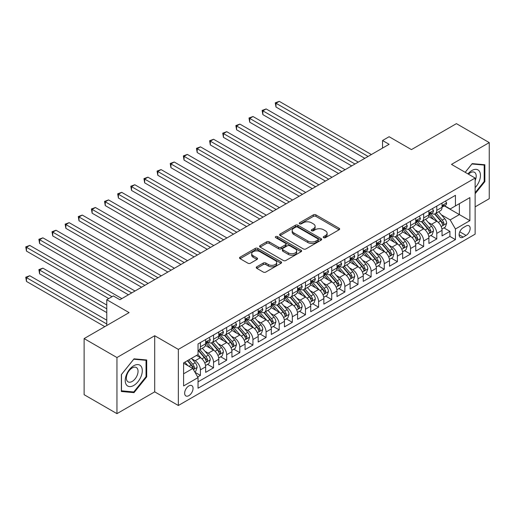<?xml version="1.0" encoding="UTF-8"?>
<svg xmlns="http://www.w3.org/2000/svg" width="515" height="515" viewBox="0 0 515 515"><rect width="100%" height="100%" fill="white"/><g stroke="black" fill="none" stroke-linecap="round" stroke-linejoin="round"><path stroke-width="0.77" d="M323.626 237.66A1.275 0.734 0 0 0 325.428 237.66L339.127 229.748A1.822 1.049 0 0 0 339.662 229.008A1.822 1.049 0 0 0 339.127 228.261L315.92 214.864A1.822 1.049 0 0 0 313.345 214.864L299.646 222.776A1.275 0.734 0 0 0 299.273 223.291A1.275 0.734 0 0 0 299.646 223.813A1.275 0.734 0 0 0 301.455 223.813L303.226 222.789A5.832 3.367 0 0 1 311.478 222.789L313.41 223.909A5.832 3.367 0 0 1 315.116 226.291A5.832 3.367 0 0 1 313.41 228.673L311.639 229.696A1.275 0.734 0 0 0 311.266 230.218A1.275 0.734 0 0 0 311.639 230.739A1.275 0.734 0 0 0 313.442 230.739L315.212 229.716A5.832 3.367 0 0 1 323.465 229.716L325.396 230.829A5.832 3.367 0 0 1 327.109 233.211A5.832 3.367 0 0 1 325.396 235.593L323.626 236.617A1.275 0.734 0 0 0 323.253 237.138A1.275 0.734 0 0 0 323.626 237.66L323.626 236.617M188.851 395.642A5.942 3.431 120 0 0 192.732 390.402A5.942 3.431 120 0 0 191.825 385.638A5.942 3.431 120 0 0 188.851 385.935A5.942 3.431 120 0 0 184.969 391.175A5.942 3.431 120 0 0 185.883 395.932A5.942 3.431 120 0 0 188.851 395.642M256.76 266.809A1.822 1.049 0 0 0 256.225 267.555A1.822 1.049 0 0 0 256.76 268.302L263.268 272.055A1.822 1.049 0 0 0 265.843 272.055L281.055 263.274A1.822 1.049 0 0 0 281.589 262.534A1.822 1.049 0 0 0 281.055 261.787L257.854 248.391A1.822 1.049 0 0 0 255.273 248.391L240.067 257.172A1.822 1.049 0 0 0 239.533 257.918A1.822 1.049 0 0 0 240.067 258.665L247.927 263.204A1.822 1.049 0 0 0 250.502 263.204L257.017 259.444A1.822 1.049 0 0 0 257.552 258.697A1.822 1.049 0 0 0 257.017 257.957L253.116 255.704A4.873 2.813 0 0 1 251.687 253.715A4.873 2.813 0 0 1 254.7 251.114A4.873 2.813 0 0 1 260.011 251.726L275.287 260.539A4.873 2.813 0 0 1 276.716 262.534A4.873 2.813 0 0 1 273.703 265.135A4.873 2.813 0 0 1 268.392 264.523L265.843 263.056A1.822 1.049 0 0 0 263.268 263.056L256.76 266.809L256.76 268.302M475.133 206.856L489.25 198.706L489.25 142.597L456.419 123.645L411.44 149.608L389.115 136.72L382.548 140.511L389.115 144.303L119.905 299.73L113.339 295.938L106.772 299.73L106.772 325.506M116.95 357.539L116.95 413.648L154.706 391.851L154.706 335.741L116.95 357.539L84.125 338.587L129.098 312.618L106.772 299.73M154.706 335.741L178.345 349.389L475.133 178.042L475.133 234.151L178.345 405.498L178.345 349.389M489.25 142.597L451.494 164.394L475.133 178.042M303.354 248.912A1.822 1.049 0 0 0 305.936 248.912L321.141 240.132A1.822 1.049 0 0 0 321.675 239.385A1.822 1.049 0 0 0 321.141 238.645L297.94 225.248A1.822 1.049 0 0 0 295.365 225.248L280.154 234.029A1.822 1.049 0 0 0 279.619 234.776A1.822 1.049 0 0 0 280.154 235.516L303.354 248.912M276.214 237.93A1.275 0.734 0 0 1 277.508 238.11L277.508 236.597L301.101 250.213A1.822 1.049 0 0 1 301.636 250.959A1.822 1.049 0 0 1 301.101 251.706L285.889 260.487A1.822 1.049 0 0 1 283.308 260.487L260.107 247.091L260.107 245.603A1.822 1.049 0 0 0 259.573 246.344A1.822 1.049 0 0 0 260.107 247.091M260.107 245.603L266.616 241.844A1.822 1.049 0 0 1 269.197 241.844L278.609 247.277A1.822 1.049 0 0 0 281.184 247.277L285.503 244.786A1.822 1.049 0 0 0 286.037 244.039A1.822 1.049 0 0 0 285.503 243.292L275.705 237.64A1.275 0.734 0 0 1 275.332 237.119A1.275 0.734 0 0 1 276.117 236.436A1.275 0.734 0 0 1 277.508 236.597M116.95 413.648L84.125 394.696L84.125 338.587M197.683 376.967L200.406 375.396L194.96 372.248M191.857 358.858L195.153 360.764A7.429 4.287 60 0 1 200.406 369.86L205.659 366.828L205.659 372.364L213.538 367.813L207.564 364.363M204.989 351.281L208.285 353.181A7.429 4.287 60 0 1 213.538 362.283L218.791 359.245L218.791 364.781L226.671 360.236L220.697 356.786M218.122 343.698L221.418 345.597A7.429 4.287 60 0 1 226.671 354.7L231.924 351.668L231.924 357.198L239.803 352.653L233.829 349.202M231.254 336.115L234.55 338.02A7.429 4.287 60 0 1 239.803 347.116L245.056 344.084L245.056 349.621L252.936 345.069L246.962 341.619M244.387 328.531L247.683 330.437A7.429 4.287 60 0 1 252.936 339.533L258.189 336.501L258.189 342.037L266.068 337.486L260.094 334.035M257.519 320.954L260.815 322.853A7.429 4.287 60 0 1 266.068 331.956L271.321 328.918L271.321 334.454L279.201 329.909L273.227 326.459M270.652 313.371L273.948 315.27A7.429 4.287 60 0 1 279.201 324.373L284.454 321.341L284.454 326.87L292.333 322.326L286.359 318.875M283.784 305.788L287.08 307.693A7.429 4.287 60 0 1 292.333 316.789L297.586 313.757L297.586 319.294L305.466 314.742L299.492 311.292M296.917 298.204L300.213 300.11A7.429 4.287 60 0 1 305.466 309.206L310.719 306.174L310.719 311.71L318.598 307.159L312.624 303.708M310.049 290.627L313.345 292.526A7.429 4.287 60 0 1 318.598 301.629L323.851 298.591L323.851 304.127L331.731 299.582L325.757 296.131M323.182 283.044L326.478 284.943A7.429 4.287 60 0 1 331.731 294.046L336.984 291.014L336.984 296.543L344.863 291.999L338.889 288.548M336.314 275.461L339.61 277.366A7.429 4.287 60 0 1 344.863 286.462L350.116 283.43L350.116 288.966L357.996 284.415L352.022 280.965M349.447 267.877L352.743 269.783A7.429 4.287 60 0 1 357.996 278.879L363.249 275.847L363.249 281.383L371.128 276.832L365.148 273.381M362.573 260.3L365.875 262.199A7.429 4.287 60 0 1 371.128 271.302L376.381 268.264L376.381 273.8L384.261 269.255L378.28 265.804M375.705 252.717L379.008 254.616A7.429 4.287 60 0 1 384.261 263.719L389.514 260.687L389.514 266.216L397.393 261.672L391.413 258.221M388.838 245.134L392.14 247.039A7.429 4.287 60 0 1 397.393 256.135L402.646 253.103L402.646 258.639L410.526 254.088L404.545 250.638M401.97 237.55L405.273 239.456A7.429 4.287 60 0 1 410.526 248.552L415.772 245.52L415.772 251.056L423.652 246.505L417.678 243.054M415.103 229.967L418.399 231.872A7.429 4.287 60 0 1 423.652 240.975L428.905 237.936L428.905 243.473L436.784 238.928L436.784 233.392A7.429 4.287 -120 0 0 431.531 224.289L428.235 222.39M430.81 235.477L436.784 238.928M205.659 366.828A7.429 4.287 -120 0 0 200.406 357.732L196.466 355.459M218.791 359.245A7.429 4.287 -120 0 0 213.538 350.149L205.421 345.462M231.924 351.668A7.429 4.287 -120 0 0 226.671 342.565L218.553 337.879M245.056 344.084A7.429 4.287 -120 0 0 239.803 334.988L231.686 330.295M258.189 336.501A7.429 4.287 -120 0 0 252.936 327.405L244.818 322.718M271.321 328.918A7.429 4.287 -120 0 0 266.068 319.821L257.951 315.135M284.454 321.341A7.429 4.287 -120 0 0 279.201 312.238L271.077 307.552M297.586 313.757A7.429 4.287 -120 0 0 292.333 304.661L284.209 299.968M310.719 306.174A7.429 4.287 -120 0 0 305.466 297.078L297.342 292.391M323.851 298.591A7.429 4.287 -120 0 0 318.598 289.494L310.474 284.808M336.984 291.014A7.429 4.287 -120 0 0 331.731 281.911L323.607 277.225M350.116 283.43A7.429 4.287 -120 0 0 344.863 274.334L336.739 269.641M363.249 275.847A7.429 4.287 -120 0 0 357.996 266.751L349.872 262.064M376.381 268.264A7.429 4.287 -120 0 0 371.128 259.167L363.004 254.481M389.514 260.687A7.429 4.287 -120 0 0 384.261 251.584L376.137 246.897M402.646 253.103A7.429 4.287 -120 0 0 397.393 244.007L389.269 239.314M415.772 245.52A7.429 4.287 -120 0 0 410.526 236.424L402.402 231.731M428.905 237.936A7.429 4.287 -120 0 0 423.652 228.84L415.534 224.154M466.069 226.034L463.185 227.701A5.755 3.322 120 0 0 459.419 232.78A5.755 3.322 120 0 0 460.307 237.389A5.755 3.322 120 0 0 463.185 237.106L466.069 235.439A5.755 3.322 120 0 0 469.835 230.366A5.755 3.322 120 0 0 468.953 225.75A5.755 3.322 120 0 0 466.069 226.034M183.597 373.806L192.79 368.495L198.043 377.598L198.043 388.213L455.434 239.61L455.434 228.995L450.181 219.892L441.368 214.807M198.043 377.598L183.597 385.935L183.597 362.888L198.043 354.545L198.043 343.93L455.434 195.327L455.434 205.942L469.88 197.606L469.88 220.652L455.434 228.995M208.221 342.224L208.285 342.263A7.429 4.287 60 0 0 212 342.63L217.253 339.597A7.429 4.287 -120 0 0 218.791 336.198L218.791 331.95M221.353 334.641L221.418 334.686A7.429 4.287 60 0 0 225.132 335.053L230.385 332.021A7.429 4.287 -120 0 0 231.924 328.615L231.924 324.373M234.486 327.064L234.55 327.102A7.429 4.287 60 0 0 238.265 327.469L243.518 324.437A7.429 4.287 -120 0 0 245.056 321.038L245.056 316.789M247.612 319.48L247.683 319.519A7.429 4.287 60 0 0 251.397 319.886L256.65 316.854A7.429 4.287 -120 0 0 258.189 313.455L258.189 309.206M260.745 311.897L260.815 311.936A7.429 4.287 60 0 0 264.53 312.302L269.783 309.27A7.429 4.287 -120 0 0 271.321 305.871L271.321 301.623M273.877 304.314L273.948 304.352A7.429 4.287 60 0 0 277.662 304.726L282.915 301.693A7.429 4.287 -120 0 0 284.454 298.288L284.454 294.046M287.01 296.737L287.08 296.775A7.429 4.287 60 0 0 290.795 297.142L296.048 294.11A7.429 4.287 -120 0 0 297.586 290.711L297.586 286.462M300.142 289.153L300.213 289.192A7.429 4.287 60 0 0 303.927 289.559L309.18 286.527A7.429 4.287 -120 0 0 310.719 283.128L310.719 278.879M313.274 281.57L313.345 281.608A7.429 4.287 60 0 0 317.06 281.975L322.313 278.943A7.429 4.287 -120 0 0 323.851 275.544L323.851 271.296M326.407 273.986L326.478 274.025A7.429 4.287 60 0 0 330.192 274.398L335.445 271.366A7.429 4.287 -120 0 0 336.984 267.961L336.984 263.719M339.54 266.409L339.61 266.448A7.429 4.287 60 0 0 343.325 266.815L348.578 263.783A7.429 4.287 -120 0 0 350.116 260.384L350.116 256.135M352.672 258.826L352.743 258.865A7.429 4.287 60 0 0 356.457 259.232L361.71 256.2A7.429 4.287 -120 0 0 363.249 252.801L363.249 248.552M365.805 251.243L365.875 251.281A7.429 4.287 60 0 0 369.59 251.648L374.843 248.616A7.429 4.287 -120 0 0 376.381 245.217L376.381 240.969M378.937 243.659L379.008 243.698A7.429 4.287 60 0 0 382.722 244.071L387.975 241.039A7.429 4.287 -120 0 0 389.514 237.634L389.514 233.392M392.07 236.082L392.14 236.121A7.429 4.287 60 0 0 395.855 236.488L401.108 233.456A7.429 4.287 -120 0 0 402.646 230.051L402.646 225.808M405.202 228.499L405.273 228.538A7.429 4.287 60 0 0 408.987 228.905L414.234 225.873A7.429 4.287 -120 0 0 415.772 222.474L415.772 218.225M418.335 220.916L418.399 220.954A7.429 4.287 60 0 0 422.113 221.321L427.366 218.289A7.429 4.287 -120 0 0 428.905 214.89L428.905 210.641M198.043 381.84L449.917 236.424L449.917 231.344L442.037 235.889L442.037 230.359A7.429 4.287 -120 0 0 436.784 221.257L428.667 216.57M431.467 213.332L431.531 213.371A7.429 4.287 -120 0 0 435.246 213.744A7.429 4.287 -120 0 0 436.784 210.339L436.784 206.097M435.246 213.744L440.499 210.706A7.429 4.287 -120 0 0 442.037 207.307L442.037 203.065M200.406 342.565L200.406 346.814A7.429 4.287 60 0 1 198.867 350.213A7.429 4.287 60 0 1 198.043 350.515M198.867 350.213L204.12 347.181A7.429 4.287 -120 0 0 205.659 343.782L205.659 339.533M213.538 334.988L213.538 339.231A7.429 4.287 60 0 1 212 342.63M226.671 327.405L226.671 331.647A7.429 4.287 60 0 1 225.132 335.053M239.803 319.821L239.803 324.07A7.429 4.287 60 0 1 238.265 327.469M252.936 312.238L252.936 316.487A7.429 4.287 60 0 1 251.397 319.886M266.068 304.661L266.068 308.903A7.429 4.287 60 0 1 264.53 312.302M279.201 297.078L279.201 301.32A7.429 4.287 60 0 1 277.662 304.726M292.333 289.494L292.333 293.743A7.429 4.287 60 0 1 290.795 297.142M305.466 281.911L305.466 286.16A7.429 4.287 60 0 1 303.927 289.559M318.598 274.334L318.598 278.576A7.429 4.287 60 0 1 317.06 281.975M331.731 266.751L331.731 270.993A7.429 4.287 60 0 1 330.192 274.398M344.863 259.167L344.863 263.416A7.429 4.287 60 0 1 343.325 266.815M357.996 251.584L357.996 255.833A7.429 4.287 60 0 1 356.457 259.232M371.128 244.007L371.128 248.249A7.429 4.287 60 0 1 369.59 251.648M384.261 236.424L384.261 240.666A7.429 4.287 60 0 1 382.722 244.071M397.393 228.84L397.393 233.089A7.429 4.287 60 0 1 395.855 236.488M410.526 221.257L410.526 225.506A7.429 4.287 60 0 1 408.987 228.905M423.652 213.68L423.652 217.922A7.429 4.287 60 0 1 422.113 221.321M423.652 240.975L423.652 246.505M410.526 248.552L410.526 254.088M397.393 256.135L397.393 261.672M384.261 263.719L384.261 269.255M371.128 271.302L371.128 276.832M357.996 278.879L357.996 284.415M344.863 286.462L344.863 291.999M331.731 294.046L331.731 299.582M318.598 301.629L318.598 307.159M305.466 309.206L305.466 314.742M292.333 316.789L292.333 322.326M279.201 324.373L279.201 329.909M266.068 331.956L266.068 337.486M252.936 339.533L252.936 345.069M239.803 347.116L239.803 352.653M226.671 354.7L226.671 360.236M213.538 362.283L213.538 367.813M200.406 369.86L200.406 375.396M192.79 368.495L183.597 363.191M450.181 219.892L459.374 214.588L459.374 203.67L469.88 197.606M444.336 205.903L469.88 220.652M444.6 205.755L450.181 208.974L455.434 205.942M154.706 391.851L178.345 405.498M382.548 140.511L382.548 148.095M443.943 227.894L449.917 231.344M449.917 236.424L455.434 239.61M475.133 193.73L484.853 181.641L484.853 164.742L472.178 163.609L465.193 172.3M121.353 391.503L134.022 392.636L146.698 376.871L146.698 359.972L134.022 358.839L121.353 374.605L121.353 391.503M484.197 181.261L484.853 181.641M146.041 376.491L146.698 376.871M132.683 391.864L134.022 392.636M324.135 237.84L325.396 237.106A5.832 3.367 0 0 0 327.109 234.724L327.109 233.211M315.116 226.291L315.116 227.804A5.832 3.367 0 0 1 313.41 230.186L312.148 230.913M339.102 229.767L315.92 216.384A1.822 1.049 0 0 0 313.345 216.384L300.161 223.993M321.122 240.145L297.94 226.761A1.822 1.049 0 0 0 295.365 226.761L280.179 235.529M317.922 239.906A1.275 0.734 0 0 0 318.296 239.385A1.275 0.734 0 0 0 317.922 238.863L297.554 227.109A1.275 0.734 0 0 0 295.752 227.109L293.878 228.19A5.832 3.367 0 0 0 292.172 230.566A5.832 3.367 0 0 0 293.878 232.947L307.803 240.988A5.832 3.367 0 0 0 316.049 240.988L317.922 239.906L317.922 241.426A1.275 0.734 0 0 0 318.296 240.904L318.296 239.385M292.172 230.566L292.172 232.085A5.832 3.367 0 0 0 293.878 234.467L293.878 232.947M317.922 241.426L316.049 242.507A5.832 3.367 0 0 1 307.803 242.507L293.878 234.467M260.133 247.103L266.616 243.357L266.616 241.844M286.037 244.039L286.037 245.552A1.822 1.049 0 0 1 285.503 246.299L281.184 248.79A1.822 1.049 0 0 1 278.609 248.79L269.197 243.357A1.822 1.049 0 0 0 266.616 243.357M277.508 238.11L301.075 251.719M288.368 252.917A4.873 2.813 0 0 0 293.685 253.522A4.873 2.813 0 0 0 296.692 250.921A4.873 2.813 0 0 0 295.269 248.932L289.887 245.822A1.822 1.049 0 0 0 287.306 245.822L282.986 248.32A1.822 1.049 0 0 0 282.452 249.06A1.822 1.049 0 0 0 282.986 249.807L288.368 252.917L288.368 254.429A4.873 2.813 0 0 0 293.685 255.041A4.873 2.813 0 0 0 296.692 252.44L296.692 250.921M282.452 249.06L282.452 250.58A1.822 1.049 0 0 0 282.986 251.32L282.986 249.807M288.368 254.429L282.986 251.32M276.716 262.534L276.716 264.047A4.873 2.813 0 0 1 273.703 266.648A4.873 2.813 0 0 1 268.392 266.043L265.843 264.568A1.822 1.049 0 0 0 263.268 264.568L256.779 268.315M251.687 253.715L251.687 255.228A4.873 2.813 0 0 0 253.116 257.223L253.116 255.704M256.991 259.457L253.116 257.223M281.029 263.287L257.854 249.91A1.822 1.049 0 0 0 255.273 249.91L240.087 258.678M441.928 229.059L445.321 227.096L446.634 223.304A4.925 2.839 -120 0 0 444.722 218.682L438.722 211.736M437.518 221.74L430.662 213.802M433.617 219.429L429.632 214.819A11.794 6.811 -120 0 0 429.272 214.407M275.982 137.37L338.555 173.491L249.717 122.203L249.717 118.411L253 116.519L345.127 169.705M434.576 214.008L440.647 221.038A4.925 2.839 60 0 1 442.404 224.424L442.758 225.01L443.428 224.913L443.981 223.516A4.925 2.839 -120 0 0 442.224 220.124L436.224 213.178M434.937 213.892L441.458 221.444A2.504 1.448 60 0 1 442.089 222.422L443.981 223.516M445.52 201.056L446.634 202.987A4.925 2.839 60 0 1 445.617 205.163L443.119 206.605A4.925 2.839 -120 0 0 443.981 205.472L443.872 205.034M368.103 156.431L275.982 103.251L279.265 101.352L371.386 154.539M442.205 206.837L442.224 206.837A4.925 2.839 -120 0 0 443.119 206.605M443.344 205.105L443.981 205.472C443.666 204.732 443.145 205.034 442.404 206.38A4.925 2.839 60 0 1 442.037 207.082M364.82 158.33L275.982 107.036L275.982 103.251L275.261 102.833L279.265 101.352M275.982 107.036L275.261 102.833M475.133 187.627A12.07 6.972 120 0 0 480.295 173.626A12.07 6.972 120 0 0 471.914 170.497A12.07 6.972 120 0 0 467.961 173.903M475.133 180.598A8.266 4.77 120 0 0 474.495 172.3A8.266 4.77 120 0 0 470.362 172.712A8.266 4.77 120 0 0 468.45 174.186M465.219 172.319L471.914 163.982L484.197 165.083L484.197 181.454L475.133 192.726M483.379 164.613L484.197 165.083M141.155 376.246A12.07 6.972 120 0 0 138.033 364.588A12.07 6.972 120 0 0 126.368 374.926A12.07 6.972 120 0 0 129.497 386.585A12.07 6.972 120 0 0 141.155 376.246M137.267 375.139A8.266 4.77 120 0 0 136.34 367.53A8.266 4.77 120 0 0 127.147 374.238A8.266 4.77 120 0 0 128.074 381.847A8.266 4.77 120 0 0 137.267 375.139M121.482 390.859L121.482 374.489L133.765 359.213L146.041 360.313L146.041 376.684L133.765 391.96L121.353 390.782M145.23 359.843L146.041 360.313M428.795 236.636L432.188 234.679L433.501 230.887A4.925 2.839 -120 0 0 431.589 226.265L425.59 219.319M424.386 229.323L417.53 221.379M420.485 227.012L416.5 222.403A11.794 6.811 -120 0 0 416.139 221.991M262.85 144.947L325.428 181.074L236.585 129.786L236.585 125.995L239.868 124.096L331.995 177.282M421.444 221.592L427.514 228.615A4.925 2.839 60 0 1 429.272 232.007L429.626 232.593L430.295 232.497L430.849 231.1A4.925 2.839 -120 0 0 429.092 227.707L423.092 220.761M421.804 221.476L428.326 229.027A2.504 1.448 60 0 1 428.956 230.005L430.849 231.1M415.663 244.219L419.056 242.262L420.369 238.471A4.925 2.839 -120 0 0 418.457 233.849L412.457 226.903M411.253 236.9L404.397 228.963M407.352 234.589L403.367 229.98A11.794 6.811 -120 0 0 403.007 229.574M249.717 152.53L312.296 188.657L223.452 137.363L223.452 133.578L226.735 131.679L318.862 184.866M408.318 229.175L414.382 236.198A4.925 2.839 60 0 1 416.139 239.591L416.493 240.17L417.163 240.08L417.717 238.677A4.925 2.839 -120 0 0 415.959 235.291L409.959 228.345M408.672 229.059L415.193 236.61A2.504 1.448 60 0 1 415.824 237.589L417.717 238.677M402.53 251.803L405.929 249.839L407.236 246.054A4.925 2.839 -120 0 0 405.324 241.432L399.325 234.486M398.121 244.483L391.265 236.546M394.22 242.172L390.235 237.563A11.794 6.811 -120 0 0 389.874 237.151M236.585 160.114L299.164 196.241L210.32 144.947L210.32 141.155L213.603 139.262L305.73 192.449M395.185 236.752L401.249 243.782A4.925 2.839 60 0 1 403.007 247.168L403.367 247.754L404.03 247.664L404.584 246.26A4.925 2.839 -120 0 0 402.827 242.874L396.827 235.922M395.539 236.643L402.06 244.187A2.504 1.448 60 0 1 402.691 245.172L404.584 246.26M389.398 259.386L392.797 257.423L394.104 253.631A4.925 2.839 -120 0 0 392.192 249.009L386.192 242.063M384.988 252.067L378.132 244.129M381.087 249.756L377.109 245.146A11.794 6.811 -120 0 0 376.742 244.734M223.452 167.697L286.031 203.818L197.194 152.53L197.194 148.738L200.477 146.846L292.597 200.032M382.053 244.335L388.117 251.365A4.925 2.839 60 0 1 389.874 254.751L390.235 255.337L390.898 255.24L391.452 253.844A4.925 2.839 -120 0 0 389.694 250.451L383.694 243.505M382.407 244.219L388.928 251.771A2.504 1.448 60 0 1 389.559 252.749L391.452 253.844M432.388 208.633L433.501 210.571A4.925 2.839 60 0 1 432.484 212.747L429.986 214.189A4.925 2.839 -120 0 0 430.849 213.055L430.746 212.618M354.977 164.015L262.85 110.828L266.133 108.935L358.253 162.122M429.072 214.414L429.092 214.414A4.925 2.839 -120 0 0 429.986 214.189M430.212 212.689L430.849 213.055C430.54 212.309 430.012 212.611 429.272 213.963A4.925 2.839 60 0 1 428.905 214.665M351.694 165.914L262.85 114.62L262.85 110.828L262.129 110.416L266.133 108.935M262.85 114.62L262.129 110.416M419.255 216.216L420.369 218.148A4.925 2.839 60 0 1 419.352 220.33L416.86 221.765A4.925 2.839 -120 0 0 417.717 220.632L417.614 220.195M341.844 171.598L248.996 117.993L253 116.519M415.94 221.997L415.959 221.997A4.925 2.839 -120 0 0 416.86 221.765M417.079 220.266L417.717 220.632C417.408 219.892 416.88 220.195 416.139 221.547A4.925 2.839 60 0 1 415.772 222.242M249.717 122.203L248.996 117.993M406.123 223.8L407.236 225.731A4.925 2.839 60 0 1 406.219 227.907L403.728 229.349A4.925 2.839 -120 0 0 404.584 228.216L404.481 227.778M328.712 179.181L235.864 125.576L239.868 124.096M402.807 229.581L402.827 229.581A4.925 2.839 -120 0 0 403.728 229.349M403.947 227.849L404.584 228.216C404.275 227.476 403.747 227.778 403.007 229.124A4.925 2.839 60 0 1 402.646 229.825M236.585 129.786L235.864 125.576M392.99 231.383L394.104 233.314A4.925 2.839 60 0 1 393.087 235.49L390.595 236.932A4.925 2.839 -120 0 0 391.452 235.799L391.349 235.361M315.579 186.758L222.731 133.16L226.735 131.679M389.675 237.164L389.694 237.164A4.925 2.839 -120 0 0 390.595 236.932M390.814 235.432L391.452 235.799C391.143 235.059 390.615 235.361 389.874 236.707A4.925 2.839 60 0 1 389.514 237.409M223.452 137.363L222.731 133.16M376.265 266.963L379.664 265.006L380.978 261.214A4.925 2.839 -120 0 0 379.059 256.592L373.06 249.646M371.856 259.65L365 251.706M367.955 257.339L363.976 252.73A11.794 6.811 -120 0 0 363.609 252.318M210.32 175.274L272.899 211.401L184.061 160.114L184.061 156.322L187.344 154.423L279.465 207.609M368.92 251.919L374.984 258.942A4.925 2.839 60 0 1 376.742 262.335L377.102 262.92L377.765 262.824L378.319 261.427A4.925 2.839 -120 0 0 376.562 258.034L370.562 251.088M369.274 251.803L375.796 259.354A2.504 1.448 60 0 1 376.426 260.332L378.319 261.427M379.858 238.96L380.978 240.898A4.925 2.839 60 0 1 379.954 243.074L377.463 244.516A4.925 2.839 -120 0 0 378.319 243.383L378.216 242.945M302.447 194.342L209.599 140.743L213.603 139.262M376.542 244.741L376.562 244.741A4.925 2.839 -120 0 0 377.463 244.516M377.682 243.016L378.319 243.383C378.01 242.636 377.482 242.945 376.742 244.29A4.925 2.839 60 0 1 376.381 244.992M210.32 144.947L209.599 140.743M363.139 274.547L366.532 272.59L367.845 268.798A4.925 2.839 -120 0 0 365.927 264.176L359.927 257.23M358.723 267.227L351.867 259.29M354.822 264.916L350.844 260.313A11.794 6.811 -120 0 0 350.477 259.901M197.194 182.857L259.766 218.984L170.929 167.69L170.929 163.905L174.212 162.006L266.332 215.193M355.788 259.502L361.852 266.525A4.925 2.839 60 0 1 363.609 269.918L363.97 270.497L364.633 270.407L365.187 269.004A4.925 2.839 -120 0 0 363.429 265.618L357.429 258.672M356.142 259.386L362.663 266.937A2.504 1.448 60 0 1 363.294 267.916L365.187 269.004M366.725 246.543L367.845 248.475A4.925 2.839 60 0 1 366.822 250.657L364.33 252.093A4.925 2.839 -120 0 0 365.187 250.959L365.084 250.522M289.314 201.925L196.466 148.32L200.477 146.846M363.41 252.324L363.429 252.324A4.925 2.839 -120 0 0 364.33 252.093M364.549 250.593L365.187 250.959C364.877 250.219 364.35 250.522 363.609 251.874A4.925 2.839 60 0 1 363.249 252.569M197.194 152.53L196.466 148.32M350.007 282.13L353.399 280.173L354.713 276.381A4.925 2.839 -120 0 0 352.794 271.759L346.795 264.813M345.591 274.81L338.735 266.873M341.69 272.499L337.711 267.89A11.794 6.811 -120 0 0 337.344 267.478M184.061 190.441L246.634 226.568L157.796 175.274L157.796 171.482L161.079 169.59L253.2 222.776M342.655 267.079L348.726 274.109A4.925 2.839 60 0 1 350.477 277.495L350.837 278.081L351.5 277.991L352.054 276.587A4.925 2.839 -120 0 0 350.297 273.201L344.297 266.249M343.009 266.97L349.531 274.514A2.504 1.448 60 0 1 350.161 275.499L352.054 276.587M353.593 254.127L354.713 256.058A4.925 2.839 60 0 1 353.689 258.234L351.198 259.676A4.925 2.839 -120 0 0 352.054 258.543L351.951 258.105M276.182 209.508L183.334 155.903L187.344 154.423M350.277 259.908L350.297 259.908A4.925 2.839 -120 0 0 351.198 259.676M351.417 258.176L352.054 258.543C351.745 257.803 351.217 258.105 350.477 259.451A4.925 2.839 60 0 1 350.116 260.152M184.061 160.114L183.334 155.903M336.874 289.713L340.267 287.75L341.58 283.958A4.925 2.839 -120 0 0 339.662 279.342L333.662 272.39M332.458 282.394L325.602 274.456M328.557 280.083L324.579 275.474A11.794 6.811 -120 0 0 324.212 275.062M170.929 198.024L233.501 234.145L144.663 182.857L144.663 179.066L147.947 177.173L240.067 230.359M329.523 274.662L335.593 281.692A4.925 2.839 60 0 1 337.344 285.078L337.705 285.664L338.368 285.568L338.922 284.171A4.925 2.839 -120 0 0 337.164 280.778L331.164 273.832M329.877 274.547L336.398 282.098A2.504 1.448 60 0 1 337.029 283.076L338.922 284.171M340.46 261.71L341.58 263.641A4.925 2.839 60 0 1 340.557 265.817L338.065 267.259A4.925 2.839 -120 0 0 338.922 266.126L338.819 265.689M263.049 217.092L170.201 163.487L174.212 162.006M337.145 267.491L337.164 267.491A4.925 2.839 -120 0 0 338.065 267.259M338.284 265.759L338.922 266.126C338.613 265.386 338.085 265.689 337.344 267.034A4.925 2.839 60 0 1 336.984 267.736M170.929 167.69L170.201 163.487M323.742 297.29L327.134 295.333L328.448 291.542A4.925 2.839 -120 0 0 326.529 286.919L320.53 279.973M319.326 289.977L312.47 282.033M315.425 287.666L311.446 283.057A11.794 6.811 -120 0 0 311.079 282.645M157.796 205.601L220.369 241.728L131.531 190.441L131.531 186.649L134.814 184.75L226.935 237.936M316.39 282.246L322.461 289.269A4.925 2.839 60 0 1 324.212 292.662L324.572 293.247L325.235 293.151L325.789 291.754A4.925 2.839 -120 0 0 324.032 288.361L318.032 281.415M316.744 282.13L323.266 289.681A2.504 1.448 60 0 1 323.896 290.66L325.789 291.754M327.328 269.287L328.448 271.225A4.925 2.839 60 0 1 327.424 273.401L324.933 274.843A4.925 2.839 -120 0 0 325.789 273.71L325.686 273.272M249.917 224.669L157.069 171.07L161.079 169.59M324.012 275.068L324.032 275.068A4.925 2.839 -120 0 0 324.933 274.843M325.152 273.343L325.789 273.71C325.48 272.963 324.952 273.272 324.212 274.617A4.925 2.839 60 0 1 323.851 275.319M157.796 175.274L157.069 171.07M310.609 304.874L314.002 302.917L315.315 299.125A4.925 2.839 -120 0 0 313.397 294.503L307.397 287.557M306.193 297.554L299.337 289.617M302.292 295.243L298.314 290.64A11.794 6.811 -120 0 0 297.947 290.228M144.663 213.184L207.236 249.311L118.398 198.018L118.398 194.232L121.682 192.333L213.802 245.52M303.258 289.829L309.328 296.852A4.925 2.839 60 0 1 311.079 300.245L311.44 300.824L312.103 300.734L312.657 299.331A4.925 2.839 -120 0 0 310.899 295.945L304.899 288.999M303.612 289.713L310.133 297.264A2.504 1.448 60 0 1 310.77 298.243L312.657 299.331M314.195 276.87L315.315 278.802A4.925 2.839 60 0 1 314.298 280.984L311.8 282.42A4.925 2.839 -120 0 0 312.657 281.287L312.553 280.855M236.784 232.252L143.942 178.647L147.947 177.173M310.88 282.651L310.899 282.651A4.925 2.839 -120 0 0 311.8 282.42M312.019 280.92L312.657 281.287C312.348 280.546 311.82 280.849 311.079 282.201A4.925 2.839 60 0 1 310.719 282.896M144.663 182.857L143.942 178.647M297.477 312.457L300.869 310.5L302.183 306.708A4.925 2.839 -120 0 0 300.264 302.086L294.265 295.14M293.061 305.138L286.205 297.2M289.16 302.826L285.181 298.217A11.794 6.811 -120 0 0 284.814 297.805M131.531 220.768L194.103 256.895L105.266 205.601L105.266 201.809L108.549 199.917L200.67 253.103M290.125 297.406L296.196 304.436A4.925 2.839 60 0 1 297.947 307.828L298.307 308.408L298.97 308.318L299.524 306.914A4.925 2.839 -120 0 0 297.773 303.528L291.767 296.576M290.479 297.297L297.001 304.841A2.504 1.448 60 0 1 297.638 305.826L299.524 306.914M301.069 284.454L302.183 286.385A4.925 2.839 60 0 1 301.166 288.561L298.668 290.003A4.925 2.839 -120 0 0 299.524 288.87L299.421 288.432M223.652 239.836L130.81 186.23L134.814 184.75M297.747 290.235L297.773 290.235A4.925 2.839 -120 0 0 298.668 290.003M298.887 288.503L299.524 288.87C299.215 288.13 298.687 288.432 297.947 289.778A4.925 2.839 60 0 1 297.586 290.479M131.531 190.441L130.81 186.23M284.344 320.04L287.737 318.077L289.05 314.285A4.925 2.839 -120 0 0 287.132 309.67L281.132 302.717M279.928 312.721L273.072 304.783M276.027 310.41L272.049 305.801A11.794 6.811 -120 0 0 271.682 305.389M118.398 228.351L180.971 264.478L92.134 213.184L92.134 209.393L95.417 207.5L187.537 260.687M276.993 304.989L283.063 312.019A4.925 2.839 60 0 1 284.814 315.405L285.175 315.991L285.838 315.895L286.392 314.498A4.925 2.839 -120 0 0 284.641 311.105L278.641 304.159M277.353 304.874L283.868 312.425A2.504 1.448 60 0 1 284.505 313.403L286.392 314.498M287.937 292.037L289.05 293.968A4.925 2.839 60 0 1 288.033 296.144L285.535 297.586A4.925 2.839 -120 0 0 286.392 296.453L286.289 296.016M210.519 247.419L117.678 193.814L121.682 192.333M284.621 297.818L284.641 297.818A4.925 2.839 -120 0 0 285.535 297.586M285.754 296.086L286.392 296.453C286.082 295.713 285.555 296.016 284.814 297.361A4.925 2.839 60 0 1 284.454 298.063M118.398 198.018L117.678 193.814M271.212 327.617L274.604 325.66L275.918 321.869A4.925 2.839 -120 0 0 273.999 317.246L268 310.3M266.796 320.304L259.94 312.36M262.895 317.993L258.916 313.384A11.794 6.811 -120 0 0 258.549 312.972M105.266 235.928L167.839 272.055L79.001 220.768L79.001 216.976L82.284 215.077L174.405 268.264M263.86 312.573L269.931 319.596A4.925 2.839 60 0 1 271.682 322.989L272.042 323.575L272.705 323.478L273.259 322.081A4.925 2.839 -120 0 0 271.508 318.688L265.508 311.742M264.221 312.457L270.742 320.008A2.504 1.448 60 0 1 271.373 320.987L273.259 322.081M274.804 299.614L275.918 301.552A4.925 2.839 60 0 1 274.901 303.728L272.403 305.17A4.925 2.839 -120 0 0 273.259 304.037L273.156 303.599M197.387 254.996L104.545 201.397L108.549 199.917M271.489 305.401L271.508 305.395A4.925 2.839 -120 0 0 272.403 305.17M272.628 303.67L273.259 304.037C272.95 303.29 272.429 303.599 271.682 304.944A4.925 2.839 60 0 1 271.321 305.646M105.266 205.601L104.545 201.397M258.079 335.201L261.472 333.244L262.785 329.452A4.925 2.839 -120 0 0 260.867 324.83L254.867 317.884M253.663 327.881L246.807 319.944M249.762 325.57L245.784 320.967A11.794 6.811 -120 0 0 245.417 320.555M92.134 243.511L154.706 279.639L65.868 228.345L65.868 224.559L69.152 222.66L161.272 275.847M250.728 320.156L256.798 327.18A4.925 2.839 60 0 1 258.549 330.572L258.91 331.151L259.573 331.061L260.127 329.658A4.925 2.839 -120 0 0 258.376 326.272L252.376 319.326M251.088 320.04L257.609 327.591A2.504 1.448 60 0 1 258.24 328.57L260.127 329.658M261.672 307.197L262.785 309.129A4.925 2.839 60 0 1 261.768 311.311L259.27 312.747A4.925 2.839 -120 0 0 260.127 311.614L260.024 311.182M184.254 262.579L91.413 208.974L95.417 207.5M258.356 312.978L258.376 312.978A4.925 2.839 -120 0 0 259.27 312.747M259.496 311.247L260.127 311.614C259.818 310.873 259.296 311.176 258.549 312.528A4.925 2.839 60 0 1 258.189 313.223M92.134 213.184L91.413 208.974M244.947 342.784L248.339 340.827L249.653 337.035A4.925 2.839 -120 0 0 247.734 332.413L241.735 325.467M240.537 335.465L233.675 327.527M236.63 333.154L232.651 328.544A11.794 6.811 -120 0 0 232.284 328.139M79.001 251.095L141.573 287.222L52.736 235.928L52.736 232.136L56.019 230.244L148.14 283.43M237.595 327.733L243.666 334.763A4.925 2.839 60 0 1 245.423 338.155L245.777 338.735L246.44 338.645L246.994 337.241A4.925 2.839 -120 0 0 245.243 333.855L239.243 326.903M237.956 327.624L244.477 335.168A2.504 1.448 60 0 1 245.108 336.153L246.994 337.241M248.539 314.781L249.653 316.712A4.925 2.839 60 0 1 248.636 318.888L246.138 320.33A4.925 2.839 -120 0 0 246.994 319.197L246.891 318.759M171.122 270.163L78.28 216.558L82.284 215.077M245.224 320.562L245.243 320.562A4.925 2.839 -120 0 0 246.138 320.33M246.363 318.83L246.994 319.197C246.685 318.457 246.164 318.759 245.423 320.105A4.925 2.839 60 0 1 245.056 320.806M79.001 220.768L78.28 216.558M231.814 350.367L235.207 348.404L236.52 344.612A4.925 2.839 -120 0 0 234.602 339.997L228.602 333.044M227.405 343.048L220.542 335.111M223.497 340.737L219.519 336.128A11.794 6.811 -120 0 0 219.152 335.716M65.868 258.672L128.441 294.805L39.604 243.511L39.604 239.72L42.887 237.827L135.007 291.014M224.463 335.317L230.533 342.346A4.925 2.839 60 0 1 232.291 345.732L232.645 346.318L233.308 346.222L233.862 344.825A4.925 2.839 -120 0 0 232.111 341.432L226.111 334.486M224.823 335.201L231.344 342.752A2.504 1.448 60 0 1 231.975 343.73L233.862 344.825M235.407 322.364L236.52 324.296A4.925 2.839 60 0 1 235.503 326.471L233.005 327.913A4.925 2.839 -120 0 0 233.862 326.78L233.759 326.343M157.989 277.746L65.148 224.141L69.152 222.66M232.091 328.145L232.111 328.145A4.925 2.839 -120 0 0 233.005 327.913M233.231 326.413L233.862 326.78C233.553 326.04 233.031 326.343 232.291 327.688A4.925 2.839 60 0 1 231.924 328.39M65.868 228.345L65.148 224.141M218.682 357.944L222.074 355.987L223.388 352.196A4.925 2.839 -120 0 0 221.469 347.574L215.47 340.627M214.272 350.631L207.41 342.687M210.365 348.32L206.386 343.711A11.794 6.811 -120 0 0 206.019 343.299M52.736 266.255L108.742 298.591L26.471 251.095L26.471 247.303L29.754 245.404L121.875 298.591M211.33 342.9L217.401 349.923A4.925 2.839 60 0 1 219.158 353.316L219.512 353.902L220.182 353.805L220.729 352.408A4.925 2.839 -120 0 0 218.978 349.016L212.978 342.069M211.691 342.784L218.212 350.335A2.504 1.448 60 0 1 218.843 351.314L220.729 352.408M222.274 329.941L223.388 331.879A4.925 2.839 60 0 1 222.371 334.055L219.873 335.497A4.925 2.839 -120 0 0 220.729 334.364L220.626 333.926M144.857 285.323L52.015 231.724L56.019 230.244M218.959 335.728L218.978 335.728A4.925 2.839 -120 0 0 219.873 335.497M220.098 333.997L220.729 334.364C220.42 333.617 219.899 333.926 219.158 335.271A4.925 2.839 60 0 1 218.791 335.973M52.736 235.928L52.015 231.724M205.549 365.528L208.942 363.571L210.255 359.779A4.925 2.839 -120 0 0 208.337 355.157L202.337 348.211M201.14 358.208L197.998 354.577M197.232 355.897L196.724 355.311M106.772 305.041L42.887 268.154L39.604 270.047L39.604 273.838L106.772 312.618M198.198 350.483L204.268 357.507A4.925 2.839 60 0 1 206.026 360.899L206.38 361.478L207.049 361.388L207.597 359.985A4.925 2.839 -120 0 0 205.846 356.599L199.846 349.653M198.558 350.367L205.079 357.919A2.504 1.448 60 0 1 205.71 358.897L207.597 359.985M39.604 273.838L38.883 269.628L106.772 308.826M38.883 269.628L42.887 268.154M209.142 337.525L210.255 339.456A4.925 2.839 60 0 1 209.238 341.638L206.74 343.074A4.925 2.839 -120 0 0 207.597 341.941L207.494 341.509M131.724 292.906L38.883 239.301L42.887 237.827M205.826 343.305L205.846 343.305A4.925 2.839 -120 0 0 206.74 343.074M206.966 341.574L207.597 341.941C207.288 341.2 206.766 341.503 206.026 342.855A4.925 2.839 60 0 1 205.659 343.55M39.604 243.511L38.883 239.301M194.696 371.798L195.809 371.154L197.123 367.362A4.925 2.839 -120 0 0 195.211 362.74L191.432 358.363M187.904 365.676L184.866 362.154M184.106 363.481L183.597 362.895M106.772 320.201L29.754 275.737L26.471 277.63L26.471 281.422L104.803 326.645M187.357 360.712L191.136 365.09A4.925 2.839 60 0 1 192.893 368.483L193.247 369.062L193.917 368.972L194.47 367.568A4.925 2.839 -120 0 0 192.713 364.182L188.934 359.805M187.666 360.539L191.947 365.495A2.504 1.448 60 0 1 192.578 366.48L194.47 367.568M26.471 281.422L25.75 277.212L106.772 323.993M25.75 277.212L29.754 275.737M112.025 296.698L25.75 246.885L29.754 245.404M26.471 251.095L25.75 246.885M195.153 360.764L200.406 357.732M208.285 353.181L213.538 350.149M221.418 345.597L226.671 342.565M234.55 338.02L239.803 334.988M247.683 330.437L252.936 327.405M260.815 322.853L266.068 319.821M273.948 315.27L279.201 312.238M287.08 307.693L292.333 304.661M300.213 300.11L305.466 297.078M313.345 292.526L318.598 289.494M326.478 284.943L331.731 281.911M339.61 277.366L344.863 274.334M352.743 269.783L357.996 266.751M365.875 262.199L371.128 259.167M379.008 254.616L384.261 251.584M392.14 247.039L397.393 244.007M405.273 239.456L410.526 236.424M418.399 231.872L423.652 228.84M431.531 224.289L436.784 221.257M436.784 210.339L442.037 207.307M200.406 346.814L205.659 343.782M213.538 339.231L218.791 336.198M226.671 331.647L231.924 328.615M239.803 324.07L245.056 321.038M252.936 316.487L258.189 313.455M266.068 308.903L271.321 305.871M279.201 301.32L284.454 298.288M292.333 293.743L297.586 290.711M305.466 286.16L310.719 283.128M318.598 278.576L323.851 275.544M331.731 270.993L336.984 267.961M344.863 263.416L350.116 260.384M357.996 255.833L363.249 252.801M371.128 248.249L376.381 245.217M384.261 240.666L389.514 237.634M397.393 233.089L402.646 230.051M410.526 225.506L415.772 222.474M423.652 217.922L428.905 214.89M436.784 233.392L442.037 230.359M459.773 231.802L466.069 235.439M459.11 234.756L463.185 237.106M325.396 237.106L325.396 235.593M311.639 230.739L311.639 229.696M313.41 230.186L313.41 228.673M299.646 223.813L299.646 222.776M313.345 216.384L313.345 214.864M315.92 216.384L315.92 214.864M339.127 229.748L339.127 228.261M280.154 235.516L280.154 234.029M295.365 226.761L295.365 225.248M297.94 226.761L297.94 225.248M321.141 240.132L321.141 238.645M307.803 242.507L307.803 240.988M316.049 242.507L316.049 240.988M269.197 243.357L269.197 241.844M278.609 248.79L278.609 247.277M281.184 248.79L281.184 247.277M285.503 246.299L285.503 244.786M301.101 251.706L301.101 250.213M263.268 264.568L263.268 263.056M265.843 264.568L265.843 263.056M268.392 266.043L268.392 264.523M257.017 259.444L257.017 257.957M240.067 258.665L240.067 257.172M255.273 249.91L255.273 248.391M257.854 249.91L257.854 248.391M281.055 263.274L281.055 261.787M441.181 226.536L446.602 223.401M442.224 220.124L444.722 218.682M438.304 222.39L440.647 221.038M446.602 202.929L442.037 205.562M428.049 234.113L433.469 230.984M429.092 227.707L431.589 226.265M425.171 229.973L427.514 228.615M414.916 241.696L420.337 238.567M415.959 235.291L418.457 233.849M412.039 237.557L414.382 236.198M401.784 249.279L407.204 246.144M402.827 242.874L405.324 241.432M398.906 245.134L401.249 243.782M388.651 256.863L394.072 253.728M389.694 250.451L392.192 249.009M385.774 252.717L388.117 251.365M433.469 210.513L428.905 213.146M420.337 218.096L415.772 220.729M407.204 225.673L402.646 228.312M394.072 233.256L389.514 235.889M375.519 264.44L380.946 261.311M376.562 258.034L379.059 256.592M372.641 260.3L374.984 258.942M380.946 240.84L376.381 243.473M362.386 272.023L367.813 268.894M363.429 265.618L365.927 264.176M359.509 267.884L361.852 266.525M367.813 248.423L363.249 251.056M349.254 279.606L354.681 276.471M350.297 273.201L352.794 271.759M346.376 275.461L348.726 274.109M354.681 256L350.116 258.639M336.121 287.19L341.548 284.055M337.164 280.778L339.662 279.342M333.244 283.044L335.593 281.692M341.548 263.583L336.984 266.216M322.989 294.767L328.416 291.638M324.032 288.361L326.529 286.919M320.111 290.627L322.461 289.269M328.416 271.167L323.851 273.8M309.856 302.35L315.283 299.221M310.899 295.945L313.397 294.503M306.979 298.211L309.328 296.852M315.283 278.75L310.719 281.383M296.724 309.933L302.151 306.798M297.773 303.528L300.264 302.086M293.846 305.788L296.196 304.436M302.151 286.327L297.586 288.966M283.591 317.517L289.018 314.382M284.641 311.105L287.132 309.67M280.714 313.371L283.063 312.019M289.018 293.911L284.454 296.543M270.459 325.094L275.886 321.965M271.508 318.688L273.999 317.246M267.581 320.954L269.931 319.596M275.886 301.494L271.321 304.127M257.326 332.677L262.753 329.549M258.376 326.272L260.867 324.83M254.449 328.538L256.798 327.18M262.753 309.077L258.189 311.71M244.194 340.26L249.621 337.125M245.243 333.855L247.734 332.413M241.316 336.115L243.666 334.763M249.621 316.654L245.056 319.294M231.061 347.844L236.488 344.709M232.111 341.432L234.602 339.997M228.184 343.698L230.533 342.346M236.488 324.238L231.924 326.87M217.935 355.421L223.356 352.292M218.978 349.016L221.469 347.574M215.051 351.281L217.401 349.923M223.356 331.821L218.791 334.454M204.803 363.004L210.223 359.876M205.846 356.599L208.337 355.157M201.919 358.865L204.268 357.507M210.223 339.404L205.659 342.037M193.415 369.577L197.091 367.452M192.713 364.182L195.211 362.74M189.011 366.313L191.136 365.09"/></g></svg>
